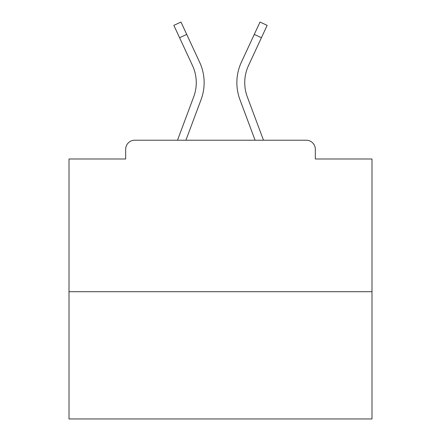 <?xml version="1.0" encoding="UTF-8"?>
<svg xmlns="http://www.w3.org/2000/svg" width="441" height="441" viewBox="0 0 441 441"><rect width="100%" height="100%" fill="white"/><g stroke="black" fill="none" stroke-linecap="round" stroke-linejoin="round"><path stroke-width="0.66" d="M315.332 158.997L315.332 149.301L315.332 158.997L371.989 158.997L371.989 418.95L69.011 418.95L69.011 158.997L125.668 158.997L125.668 149.301L125.668 158.997M371.989 291.699L69.011 291.699M315.332 149.301A9.09 9.09 0 0 0 306.241 140.21L134.759 140.21A9.09 9.09 0 0 0 125.668 149.301M306.241 140.21L263.492 140.21L247.302 96.844A40.6 40.6 0 0 1 244.738 82.643A40.6 40.6 0 0 0 247.302 96.844A40.6 40.6 0 0 1 244.738 82.643A40.6 40.6 0 0 0 247.302 96.844A40.6 40.6 0 0 1 244.738 82.643A40.6 40.6 0 0 0 247.302 96.844A40.6 40.6 0 0 1 244.738 82.643A40.6 40.6 0 0 0 247.302 96.844A40.6 40.6 0 0 1 244.738 82.643A40.6 40.6 0 0 0 247.302 96.844A40.6 40.6 0 0 1 244.738 82.643A40.6 40.6 0 0 0 247.302 96.844A40.6 40.6 0 0 1 244.738 82.643A40.6 40.6 0 0 0 247.302 96.844A40.6 40.6 0 0 1 244.738 82.643A40.6 40.6 0 0 0 247.302 96.844A40.6 40.6 0 0 1 244.738 82.643A40.6 40.6 0 0 0 247.302 96.844A40.6 40.6 0 0 1 244.738 82.643A40.6 40.6 0 0 0 247.302 96.844A40.6 40.6 0 0 1 244.738 82.643A40.6 40.6 0 0 0 247.302 96.844A40.6 40.6 0 0 1 244.738 82.643A40.6 40.6 0 0 0 247.302 96.844A40.6 40.6 0 0 1 244.738 82.643A40.6 40.6 0 0 0 247.302 96.844A40.6 40.6 0 0 1 244.738 82.643A40.6 40.6 0 0 0 247.302 96.844A40.6 40.6 0 0 1 244.738 82.643A40.6 40.6 0 0 0 247.302 96.844A40.6 40.6 0 0 1 244.738 82.643A40.6 40.6 0 0 0 247.302 96.844A40.6 40.6 0 0 1 244.738 82.643A40.6 40.6 0 0 0 247.302 96.844A40.6 40.6 0 0 1 244.738 82.643A40.6 40.6 0 0 0 247.302 96.844A40.6 40.6 0 0 1 244.738 82.643A40.6 40.6 0 0 0 247.302 96.844A40.6 40.6 0 0 1 248.509 65.56A40.6 40.6 0 0 0 244.738 82.643A40.6 40.6 0 0 1 248.509 65.56A40.6 40.6 0 0 0 244.738 82.643A40.6 40.6 0 0 1 248.509 65.56A40.6 40.6 0 0 0 244.738 82.643A40.6 40.6 0 0 1 248.509 65.56A40.6 40.6 0 0 0 244.738 82.643A40.6 40.6 0 0 1 248.509 65.56A40.6 40.6 0 0 0 244.738 82.643A40.6 40.6 0 0 1 248.509 65.56A40.6 40.6 0 0 0 244.738 82.643A40.6 40.6 0 0 1 248.509 65.56A40.6 40.6 0 0 0 244.738 82.643A40.6 40.6 0 0 1 248.509 65.56A40.6 40.6 0 0 0 244.738 82.643A40.6 40.6 0 0 1 248.509 65.56A40.6 40.6 0 0 0 244.738 82.643A40.6 40.6 0 0 1 248.509 65.56A40.6 40.6 0 0 0 244.738 82.643A40.6 40.6 0 0 1 248.509 65.56A40.6 40.6 0 0 0 244.738 82.643A40.6 40.6 0 0 1 248.509 65.56A40.6 40.6 0 0 0 244.738 82.643A40.6 40.6 0 0 1 248.509 65.56A40.6 40.6 0 0 0 244.738 82.643A40.6 40.6 0 0 1 248.509 65.56A40.6 40.6 0 0 0 244.738 82.643A40.6 40.6 0 0 1 248.509 65.56A40.6 40.6 0 0 0 244.738 82.643A40.6 40.6 0 0 1 248.509 65.56A40.6 40.6 0 0 0 244.738 82.643A40.6 40.6 0 0 1 248.509 65.56A40.6 40.6 0 0 0 244.738 82.643A40.6 40.6 0 0 1 248.509 65.56A40.6 40.6 0 0 0 244.738 82.643A40.6 40.6 0 0 1 248.509 65.56A40.6 40.6 0 0 0 244.738 82.643M179.581 37.733L173.842 25.363L180.986 22.05L186.725 34.42L179.581 37.733L192.491 65.56A40.6 40.6 0 0 1 193.698 96.844L177.508 140.21L134.759 140.21M185.915 140.21L201.079 99.6A48.477 48.477 0 0 0 199.635 62.242L186.725 34.42M255.085 140.21L239.921 99.6A48.477 48.477 0 0 1 241.365 62.242L260.014 22.05L267.158 25.363L248.509 65.56M193.698 96.844L177.508 140.21L193.698 96.844M261.419 37.733L254.275 34.42"/></g></svg>
